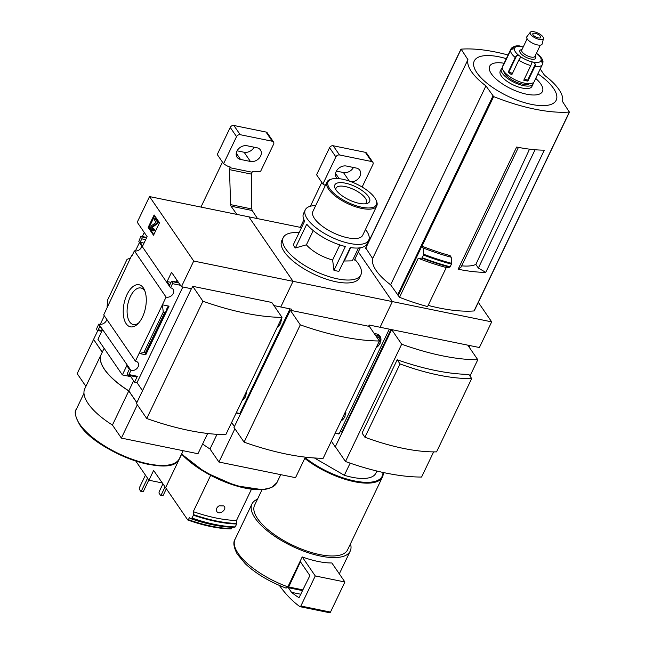 <?xml version="1.0" encoding="UTF-8"?>
<svg xmlns="http://www.w3.org/2000/svg" width="645" height="645" viewBox="0 0 645 645"><rect width="100%" height="100%" fill="white"/><g stroke="black" fill="none" stroke-linecap="round" stroke-linejoin="round"><path stroke-width="0.97" d="M368.214 241.222L368.867 241.351M478.316 302.368L491.692 321.871L392.37 301.594L380.074 327.257L390.943 329.474L341.769 432.11L342.261 432.215L335.239 446.88L331.345 441.196M273.932 305.585L280.752 306.98L293.048 281.317L193.726 261.04L181.43 286.703L171.538 272.279L167.095 281.559L169.619 285.243L171.256 281.825A1.467 0.742 101.5 0 1 172.078 281.156A1.467 0.742 101.5 0 1 172.368 281.373L172.578 281.68A1.467 0.742 101.5 0 1 172.521 283.663L170.522 287.823L138.828 241.593L140.529 237.005A1.467 0.742 101.5 0 1 141.352 236.336A1.467 0.742 101.5 0 1 141.642 236.546L141.852 236.86A1.467 0.742 101.5 0 1 141.795 238.844L140.15 242.27L142.674 245.955L147.124 236.667L137.232 222.235L149.527 196.58L248.849 216.849L293.048 281.317L392.37 301.594L358.322 251.937L392.37 301.594L380.074 327.257L369.206 325.032L368.618 326.257L291.04 310.422L291.621 309.197L280.752 306.98L293.048 281.317L248.849 216.849L301.538 227.604M491.692 321.871L479.396 347.526L468.528 345.309L468.262 345.857M469.947 345.599L469.181 347.204M391.684 329.627L467.786 345.156L477.784 359.741A142.618 54.196 -154.4 0 1 401.682 344.204L391.684 329.627L335.239 446.88M340.713 430.57L341.769 432.11M433.634 451.887L421.58 477.042A142.618 54.196 -154.4 0 1 345.478 461.506L335.489 446.929M477.784 359.741L469.971 376.043M401.682 344.204L345.478 461.506M397.191 359.773L362.063 433.085L364.917 437.246L400.037 363.925L397.191 359.773A142.618 54.196 -154.4 0 0 468.834 374.398L471.688 378.559L436.56 451.871A126.855 48.206 -154.4 0 1 364.917 437.246M529.537 149.164L475.865 264.426L478.364 268.078L535.06 149.745M478.364 268.078L485.758 272.359A113.963 43.312 -154.4 0 1 458.111 269.215L461.086 267.054L518.427 147.383M399.521 297.305L418.234 258.258L421.894 258.145L423.612 255.073L423.168 247.97L421.991 246.156A113.963 43.312 25.6 0 0 450.081 255.589L451.218 257.242L451.516 264.144L449.807 267.224L446.284 267.538L427.579 306.585A117.035 44.481 25.6 0 1 399.521 297.305L390.628 284.8A51.85 19.705 -154.4 0 1 372.641 258.564L365.82 248.051M423.168 247.97A117.035 44.481 25.6 0 0 451.218 257.242M474.204 310.616L474.043 310.946A113.963 43.312 -154.4 0 1 428.151 305.391M398.255 295.458L421.894 246.116M418.234 258.258A117.035 44.481 25.6 0 0 446.284 267.538M540.212 68.999L544.533 75.296A51.85 19.705 -154.4 0 1 562.513 101.531L569.341 112.053A113.963 43.312 -154.4 0 1 493.651 96.597L485.927 85.898A51.85 19.705 -154.4 0 1 467.939 59.663L461.119 49.149A113.963 43.312 -154.4 0 1 508.066 54.994M390.628 284.8L485.927 85.898M485.758 272.359L544.307 150.164A113.963 43.312 -154.4 0 1 516.653 147.028L458.111 269.215M372.641 258.564L467.939 59.663M537.914 73.804A45.432 17.27 -154.4 0 1 553.547 88.421A45.432 17.27 -154.4 0 1 529.134 103.869A45.432 17.27 -154.4 0 1 475.18 69.878A45.432 17.27 -154.4 0 1 506.309 58.663M535.705 78.4A29.259 11.118 -154.4 0 1 540.736 83.898A29.259 11.118 -154.4 0 1 527.054 94.291A29.259 11.118 -154.4 0 1 491.821 74.433A29.259 11.118 -154.4 0 1 504.108 63.258M461.667 265.837A46.093 17.512 25.6 0 0 475.865 264.426M287.864 586.869L286.106 588.127C269.634 581.887 256.025 573.76 245.269 563.746L237.167 553.966C233.683 547.17 232.966 542.292 235.022 539.333A54.494 20.704 25.6 0 0 238.207 553.491A54.494 20.704 25.6 0 0 287.864 586.869L302.215 556.917L315.26 575.945L300.844 606.026A1.467 0.742 101.5 0 1 300.022 606.695A1.467 0.742 101.5 0 1 299.869 606.631A234.369 119.301 101.5 0 1 279.382 585.442M257.484 499.222A54.494 20.704 25.6 0 0 251.945 503.995A54.494 20.704 25.6 0 0 255.13 518.161A54.494 20.704 25.6 0 0 306.633 552.193A54.494 20.704 25.6 0 0 350.227 551.088A54.494 20.704 25.6 0 0 350.477 543.783M315.26 575.945L344.906 581.992L331.861 562.972A54.494 20.704 -154.4 0 1 302.215 556.917M262.039 489.716L254.59 505.261A51.56 19.592 25.6 0 0 257.605 518.669A51.56 19.592 25.6 0 0 306.335 550.87A51.56 19.592 25.6 0 0 347.582 549.822L382.477 476.994A51.56 19.592 25.6 0 0 383.195 472.487M304.771 458.385A51.56 19.592 25.6 0 0 351.509 481.065A51.56 19.592 25.6 0 0 382.477 476.994M305.117 457.668A50.971 19.374 25.6 0 0 355.661 481.162A50.971 19.374 25.6 0 0 382.936 472.43M314.413 457.974L344.333 475.292A43.941 16.697 25.6 0 0 375.842 473.22L376.89 471.035M344.333 475.292L350.146 463.15M471.688 378.559A126.855 48.206 -154.4 0 1 400.037 363.925M344.906 581.992L330.49 612.081A1.467 0.742 101.5 0 1 329.668 612.75A1.467 0.742 101.5 0 1 329.514 612.677M288.347 587.708L300.417 561.771L309.89 575.582L299.03 597.697A227.919 116.019 101.5 0 1 291.524 592.344L288.347 587.708L302.674 590.635M300.933 594.271L291.524 592.344M504.261 63.613L504.003 63.476A17.576 6.684 25.6 0 0 503.721 63.936L502.552 66.379A17.576 6.684 25.6 0 0 515.516 79.996A17.576 6.684 25.6 0 0 534.254 81.568L535.423 79.125A17.576 6.684 25.6 0 0 535.608 78.617M542.413 63.734L542.703 63.121A2.927 2.653 177.7 0 0 542.727 61.041L542.066 62.42M533.673 62.218L535.334 64.161A2.927 1.79 -82.9 0 1 534.915 66.411L527.884 81.077A17.576 6.684 25.6 0 1 523.764 80.23L530.787 65.564A2.927 1.161 105.4 0 0 531.416 63.355L532.367 61.952A2.346 0.887 -154.4 0 1 533.673 62.218A14.65 5.563 25.6 0 0 540.994 60.719L542.211 62.75A2.927 2.701 37.6 0 1 542.163 64.927L535.14 79.585A17.576 6.684 25.6 0 0 535.423 79.125M512.259 73.812A2.346 0.887 25.6 0 0 508.776 72.143L508.196 72.175A17.576 6.684 25.6 0 0 511.775 74.82L518.806 60.154A2.927 0.863 -57.1 0 1 520.047 58.219L520.281 56.494A14.65 5.563 25.6 0 0 532.367 61.952M508.196 72.175L515.218 57.51A2.927 1.54 130.3 0 1 516.645 55.72L519.144 55.655A2.346 0.887 -154.4 0 1 520.281 56.494M503.721 63.936A17.576 6.684 25.6 0 0 503.463 65.274L510.485 50.616A2.927 2.653 -2.3 0 1 512.154 49.173L514.371 48.697A14.65 5.563 25.6 0 0 519.144 55.655M504.003 63.476L511.025 48.81A2.927 2.701 -142.4 0 1 511.3 48.367C513.791 46.158 516.726 45.376 520.104 46.021M523.248 46.916A14.65 5.563 25.6 0 0 523.168 46.892A2.346 0.887 -154.4 0 1 521.861 46.625A14.65 5.563 25.6 0 0 514.541 48.125L512.67 47.464A2.927 2.701 -142.4 0 0 511.3 48.367M521.861 46.625L519.556 46.053M540.994 60.719A2.346 0.887 -154.4 0 1 540.978 60.332A2.346 0.887 -154.4 0 1 541.163 60.154L542.727 61.041M520.483 57.59L520.047 58.219M502.294 67.757A17.576 6.684 25.6 0 0 501.375 68.822L500.206 71.264A17.576 6.684 25.6 0 0 513.17 84.89A17.576 6.684 25.6 0 0 531.907 86.454L533.084 84.011A17.576 6.684 25.6 0 0 533.334 82.633M501.375 68.822A17.576 6.684 25.6 0 0 514.347 82.447A17.576 6.684 25.6 0 0 533.084 84.011M503.81 71.273A14.65 5.563 25.6 0 0 514.823 81.439A14.65 5.563 25.6 0 0 529.65 83.657M522.007 49.496L521.136 49.73A8.788 3.338 25.6 0 0 526.328 57.437A8.788 3.338 25.6 0 0 535.584 56.647L535.213 55.825M514.541 48.125A2.346 0.887 -154.4 0 1 514.557 48.512A2.346 0.887 -154.4 0 1 514.371 48.697M527.134 38.797L521.749 50.036A7.321 2.782 25.6 0 0 527.15 55.712A7.321 2.782 25.6 0 0 534.955 56.365L540.341 45.126M530.295 32.25L526.933 36.604A8.482 3.225 25.6 0 0 533.052 43.4A8.482 3.225 25.6 0 0 542.179 43.916L543.461 38.555A7.321 2.782 25.6 0 0 542.961 36.87A7.321 2.782 25.6 0 0 536.309 32.395A7.321 2.782 25.6 0 0 530.295 32.25A7.321 2.782 25.6 0 0 535.584 38.12A7.321 2.782 25.6 0 0 543.461 38.555M540.486 36.362A4.394 1.669 25.6 0 0 536.334 33.621A4.394 1.669 25.6 0 0 532.818 33.709A4.394 1.669 25.6 0 0 536.059 37.112A4.394 1.669 25.6 0 0 540.744 37.507A4.394 1.669 25.6 0 0 540.486 36.362M527.884 81.077L527.457 80.585A2.346 0.887 25.6 0 0 524.321 79.069M315.671 205.618A35.153 13.36 25.6 0 0 305.295 209.819A35.153 13.36 25.6 0 0 307.351 218.961A35.153 13.36 25.6 0 0 340.584 240.916A35.153 13.36 25.6 0 0 368.706 240.198L366.949 243.866A35.153 13.36 25.6 0 1 350.3 247.535L338.891 271.343A35.153 13.36 -154.4 0 1 333.957 270.336L345.357 246.527A35.153 13.36 25.6 0 1 306.754 224.178L295.346 247.986L306.407 244.818A24.905 9.465 25.6 0 0 332.618 259.991L333.957 270.336M295.346 247.986A35.153 13.36 -154.4 0 1 294.193 246.43A35.153 13.36 -154.4 0 1 293.241 244.915L304.65 221.106A35.153 13.36 25.6 0 1 303.545 213.487L305.295 209.819M299.111 232.66A43.062 16.367 25.6 0 0 283.179 237.683A43.062 16.367 25.6 0 0 285.695 248.873A43.062 16.367 25.6 0 0 326.394 275.77A43.062 16.367 25.6 0 0 360.853 274.899A43.062 16.367 25.6 0 0 359.499 265.563A43.062 16.367 25.6 0 0 354.782 259.33M343.801 261.104A24.905 9.465 25.6 0 0 344.293 261.015L352.315 260.862L358.491 247.994M344.293 261.015L350.727 247.599M332.618 259.991L339.842 244.923M306.407 244.818L313.228 230.579M162.177 482.928L148.939 480.227L153.623 470.447L166.015 488.257M135.805 461.062L148.939 480.227M187.719 519.918L188.405 519.668L187.719 519.918L165.612 487.668L181.664 454.169M210.657 475.365L193.258 511.662L193.411 515.162L192.017 518.072L190.114 518.427L189.453 517.467L188.405 519.668A83.495 31.726 25.6 0 0 231.636 528.497L232.248 527.231M231.636 528.497L230.958 528.747M193.258 511.662C209.472 517.217 223.888 520.16 236.497 520.491L251.469 489.232M236.497 520.491L236.65 523.99L235.256 526.9L233.353 527.255A86.632 32.919 25.6 0 1 190.114 518.427M219.155 505.793C216.97 507.123 216.099 508.808 216.551 510.824C218.284 516.29 228.064 509.26 223.783 505.906L219.155 505.793M305.359 457.152L295.531 477.671L218.937 462.038L209.996 448.993A57.453 21.833 -154.4 0 1 202.635 443.986M241.391 410.293L241.972 411.139M234.425 426.506L231.652 422.451M360.853 274.899L359.45 277.834A43.062 16.367 -154.4 0 1 324.991 278.704A43.062 16.367 -154.4 0 1 284.292 251.808A43.062 16.367 -154.4 0 1 281.768 240.617L283.179 237.683M368.618 326.257L369.359 326.41L379.357 340.987L323.153 458.289A153.655 58.397 -154.4 0 1 244.092 442.156L233.99 427.417L290.298 310.269L291.04 310.422M234.385 426.603L231.603 422.548M218.937 462.038L234.893 428.731M209.996 448.993L217.018 434.335M379.357 340.987A153.655 58.397 -154.4 0 1 300.296 324.854L290.298 310.269M300.296 324.854L244.092 442.156M164.999 487.04L161.169 495.021L160.508 495.296L159.033 493.151L159.065 491.95L162.895 483.968M166.345 488.749L163.153 495.425L161.169 495.021M163.153 495.425L160.508 495.296M147.544 478.187L141.408 490.99L140.739 491.264L139.264 489.112L139.304 487.918L145.439 475.115M148.818 480.049L143.383 491.393L141.408 490.99M143.383 491.393L140.739 491.264M368.706 240.198A35.153 13.36 25.6 0 0 365.473 229.483M354.436 260.048L360.313 247.777M332.046 178.947L331.03 179.205A27.614 10.489 25.6 0 0 326.975 182.043L312.906 211.391A27.614 10.489 25.6 0 0 314.526 218.566A27.614 10.489 25.6 0 0 340.616 235.812A27.614 10.489 25.6 0 0 362.708 235.256L376.769 205.908A27.614 10.489 25.6 0 0 376.438 200.966L376.003 200.006A26.735 10.159 25.6 0 0 356.612 184.075A26.735 10.159 25.6 0 0 332.046 178.947A26.735 10.159 25.6 0 0 329.676 188.638A26.735 10.159 25.6 0 0 359.999 206.835A26.735 10.159 25.6 0 0 376.003 200.006M326.975 182.043A27.614 10.489 25.6 0 0 328.587 189.219A27.614 10.489 25.6 0 0 354.686 206.464A27.614 10.489 25.6 0 0 376.769 205.908M335.972 189.92A19.269 7.321 25.6 0 0 350.453 200.49A19.269 7.321 25.6 0 0 366.771 203.546A19.269 7.321 25.6 0 0 355.387 186.639A19.269 7.321 25.6 0 0 335.078 188.364A19.269 7.321 25.6 0 0 335.972 189.92M365.11 203.82A16.762 6.369 25.6 0 0 366.336 202.578A16.762 6.369 25.6 0 0 353.976 189.59A16.762 6.369 25.6 0 0 336.101 188.09A16.762 6.369 25.6 0 0 335.908 189.832M321.807 182.398L310.39 206.231M303.932 219.703L300.272 227.346M362.127 187.034L372.931 164.475A2.927 2.266 145.6 0 0 372.875 162.314A2.927 2.266 145.6 0 0 371.633 161.524L339.512 154.969A2.927 2.266 145.6 0 0 335.868 156.912L322.895 183.994A64.452 49.778 145.6 0 0 325.306 185.51M322.895 183.994L316.582 174.779L329.555 147.697A2.927 2.266 145.6 0 1 333.199 145.762L365.32 152.317A2.927 2.266 145.6 0 1 366.562 153.107L372.875 162.314M349.284 181.076L343.43 172.529L336.408 171.094M343.43 172.529A8.2 6.337 145.6 0 0 353.436 167.466M351.501 181.874A8.2 6.337 145.6 0 0 359.152 177.633A8.2 6.337 145.6 0 0 359.789 170.256A8.2 6.337 145.6 0 0 356.298 168.055L346.413 166.039A8.2 6.337 145.6 0 0 337.609 169.385A8.2 6.337 145.6 0 0 336.376 177.52A8.2 6.337 145.6 0 0 337.295 178.528M335.182 433.198L339.189 433.738L389.306 329.144L369.537 325.104L368.956 326.322M374.358 333.699A8.933 6.902 -34.4 0 1 380.002 336.247A8.933 6.902 -34.4 0 1 380.8 340.995M345.664 411.317A8.933 6.902 -34.4 0 1 345.68 414.316M379.268 335.4A8.933 6.902 -34.4 0 1 379.679 337.077M377.785 334.376A8.2 6.337 -34.4 0 1 378.131 334.82L379.832 337.303A8.2 6.337 -34.4 0 0 375.221 334.957M97.838 330.506L93.573 339.415L102.297 352.138M100.257 324.33L104.329 315.824M135.377 251.018L139.457 242.512M142.319 236.538L144.262 232.482M98.798 324.104L130.959 370.415L128.96 374.576A1.467 0.742 101.5 0 1 128.145 375.245A1.467 0.742 101.5 0 1 127.855 375.027L127.637 374.721A1.467 0.742 101.5 0 1 127.702 372.729L129.339 369.311L126.815 365.626L122.365 374.914L97.951 339.302L102.402 330.014L99.878 326.33L98.234 329.756A1.467 0.742 101.5 0 1 97.419 330.425A1.467 0.742 101.5 0 1 97.121 330.208L96.911 329.901A1.467 0.742 101.5 0 1 96.976 327.91L98.798 324.104L99.257 324.185A5.563 4.297 -34.4 0 0 106.812 319.444M131.58 255.678L131.878 256.105L134.386 250.865L166.079 297.103L139.094 353.436L145.762 354.798L144.843 354.274L145.988 353.194L145.415 352.863L143.899 352.557L139.094 353.436L135.402 361.144L103.7 314.905L131.58 255.678L132.04 255.767M106.215 320.952L106.715 319.307M141.94 246.132A5.563 4.297 -34.4 0 1 134.386 250.865M140.521 248.752L141.844 245.995M126.162 323.701A21.47 10.933 -78.5 0 0 137.619 324.048A21.47 10.933 -78.5 0 0 144.544 290.121A21.47 10.933 -78.5 0 0 127.815 293.015A21.47 10.933 -78.5 0 0 126.162 323.701M153.526 235.248L148.156 227.419L154.131 214.954L159.5 222.783L153.526 235.248M193.726 261.04L149.527 196.58M166.079 297.103A5.563 4.297 145.6 0 0 172.207 294.991A5.563 4.297 145.6 0 0 173.142 289.363A5.563 4.297 145.6 0 0 170.522 287.823M130.959 370.415A5.563 4.297 145.6 0 0 137.087 368.311A5.563 4.297 145.6 0 0 138.014 362.683A5.563 4.297 145.6 0 0 135.402 361.144M181.43 286.703L191.565 288.775L192.734 286.324L271.795 302.465L282.002 317.356L225.798 434.657A153.655 58.397 -154.4 0 1 146.738 418.516L136.426 403.48L191.396 288.734M128.145 375.245L136.547 376.954A1.467 0.742 101.5 0 0 137.361 376.293L134.555 382.154L137.022 382.662L142.545 390.709M134.555 382.154L130.766 376.632L122.365 374.914M169.063 306.165L162.395 304.803L163.274 312.124L164.781 312.438L165.797 311.841L167.434 307.117L169.063 306.165L145.762 354.798M176.109 281.978L176.972 280.196M130.766 376.632L131.137 375.85M107.102 306.77L107.699 299.756L127.073 259.322L130.403 258.145M133.628 380.808L128.823 390.838L136.861 402.561M128.823 390.838A57.453 21.833 -154.4 0 1 101.192 354.444L104.127 348.316M102.249 352.235L93.654 339.536M136.821 402.657L128.774 390.935A57.453 21.833 -154.4 0 1 101.144 354.54A57.453 21.833 -154.4 0 1 101.168 354.492M93.525 339.512L77.174 373.624L85.906 386.355M207.666 433.48L197.967 453.733L121.373 438.092L112.432 425.047A57.453 21.833 -154.4 0 1 84.801 388.661L101.144 354.54M137.329 404.794L121.373 438.092M128.774 390.935L112.432 425.047M153.833 234.611L149.027 227.596L148.156 227.419M149.027 227.596L154.687 215.769M151.696 230.297L150.946 229.193A2.048 1.04 101.5 0 1 150.728 227.322A2.048 1.04 101.5 0 1 151.631 225.621L155.905 222.557L154.324 219.59L154.905 218.373L157.436 222.057L156.848 223.275L151.873 226.847L151.631 228.12L152.285 229.072A1.467 0.742 101.5 0 0 152.575 229.289A1.467 0.742 101.5 0 0 153.397 228.62L153.921 229.386A2.927 1.492 101.5 0 1 152.285 230.725A2.927 1.492 101.5 0 1 151.696 230.297M153.397 228.62L154.784 229.564A2.927 1.492 101.5 0 1 153.147 230.902L152.285 230.725M154.784 229.564L153.921 229.386M154.905 218.373L155.776 218.55L158.299 222.235L157.711 223.452L152.744 227.024L152.494 228.298L153.05 229.112M157.711 223.452L156.848 223.275M158.299 222.235L157.436 222.057M170.998 282.357L167.095 281.559M137.022 382.662L182.858 286.993M144.061 243.068L140.15 242.27M143.899 352.557L163.274 312.124M282.002 317.356A153.655 58.397 -154.4 0 1 202.941 301.215L146.738 418.516M202.941 301.215L192.734 286.324M145.06 291.492A18.665 9.506 -78.5 0 0 141.013 288.017A18.665 9.506 -78.5 0 0 128.944 300.119A18.665 9.506 -78.5 0 0 129.653 321.847A18.665 9.506 -78.5 0 0 133.547 324.596A18.665 9.506 -78.5 0 0 138.635 322.984M257.532 218.623L252.163 210.504L251.784 208.956L251.526 174.134L252.284 171.506L253.872 171.828A64.452 49.778 145.6 0 0 260.636 171.28L273.609 144.198A2.927 2.266 145.6 0 0 273.553 142.037A2.927 2.266 145.6 0 0 272.311 141.247L240.19 134.692A2.927 2.266 145.6 0 0 236.554 136.635L223.573 163.717A64.452 49.778 145.6 0 0 228.661 166.676L230.241 166.999L229.507 169.635L230.604 204.626L231.031 206.19L236.86 214.406M222.485 162.129L200.95 207.077M223.573 163.717L217.26 154.51L230.241 127.42A2.927 2.266 145.6 0 1 233.877 125.485L265.998 132.04A2.927 2.266 145.6 0 1 267.24 132.83L273.553 142.037M250.421 161.46L240.537 159.444A8.2 6.337 145.6 0 1 237.054 157.243A8.2 6.337 145.6 0 1 238.287 149.108A8.2 6.337 145.6 0 1 247.091 145.762L256.976 147.778A8.2 6.337 145.6 0 1 260.467 149.979A8.2 6.337 145.6 0 1 259.234 158.122A8.2 6.337 145.6 0 1 250.421 161.46L244.108 152.252L237.086 150.817M244.108 152.252A8.2 6.337 145.6 0 0 254.114 147.197M236.183 412.985L239.867 413.469L289.984 308.874L273.94 305.593M281.575 318.251A8.933 6.902 -34.4 0 1 281.478 320.726M246.446 391.571A8.933 6.902 -34.4 0 1 246.358 394.039M423.749 254.267A122.518 46.561 25.6 0 0 451.661 263.345M423.612 255.073A122.897 46.706 25.6 0 0 451.516 264.144M422.322 257.758A122.897 46.706 25.6 0 0 450.226 266.82M421.894 258.145A122.518 46.561 25.6 0 0 449.807 267.224M397.61 294.983L492.909 96.081M365.659 248.381L460.957 49.48M474.043 310.946L569.341 112.053M421.991 246.156L493.651 96.597M330.49 612.081L300.844 606.026M303.021 589.909L288.371 586.918M534.915 66.411A17.576 6.684 25.6 0 0 542.163 64.927M518.806 60.154A17.576 6.684 25.6 0 0 530.787 65.564M510.485 50.616A17.576 6.684 25.6 0 0 515.218 57.51M541.163 60.154A14.65 5.563 25.6 0 0 536.455 53.245M516.645 55.72L508.776 72.143M535.334 64.161L527.457 80.585M512.67 47.464L511.775 49.326M181.592 454.007A56.421 21.438 25.6 0 0 270.279 487.91M181.769 453.645A57.131 21.712 25.6 0 0 235.957 485.266A57.131 21.712 25.6 0 0 276.947 482.573L271.666 487.531L262.442 489.692L235.522 485.677L205.094 472.269L181.567 454.064M193.508 514.621A89.107 33.863 25.6 0 0 236.747 523.45M193.411 515.162A89.349 33.959 25.6 0 0 236.65 523.99M192.017 518.072A89.349 33.959 25.6 0 0 235.256 526.9M191.734 518.338A89.107 33.863 25.6 0 0 234.965 527.167M371.633 161.524L365.32 152.317M339.512 154.969L333.199 145.762M335.868 156.912L329.555 147.697M339.141 178.681L335.569 173.473M335.295 432.948L339.189 433.738M344.914 412.881A7.24 5.587 -34.4 0 1 344.535 417.218A7.24 5.587 -34.4 0 1 341.06 420.927M376.349 336.601A7.24 5.587 -34.4 0 1 379.663 343.906A7.24 5.587 -34.4 0 1 376.188 347.607M79.94 424.95A56.421 21.438 25.6 0 0 147.778 464.223M152.93 229.209L152.285 229.072M152.494 228.298L151.631 228.12M152.744 227.024L151.873 226.847M79.682 424.112A57.131 21.712 25.6 0 0 133.676 459.788A57.131 21.712 25.6 0 0 179.383 458.627C172.376 479.38 96.895 452.669 79.698 424.757C75.199 416.581 74.086 411.421 76.344 409.261A57.131 21.712 25.6 0 0 79.682 424.112M178.657 282.655L172.368 281.373M178.867 282.962L172.578 281.68M180.463 285.284L172.521 283.663M137.361 376.293L128.96 374.576M102.144 330.554L98.234 329.756M145.697 239.642L141.795 238.844M146.576 237.82L141.852 236.86M146.689 237.578L141.642 236.546M145.415 352.863L164.781 312.438M145.996 353.146L165.709 312.003M252.163 210.504L231.031 206.19M251.784 208.956L230.604 204.626M251.526 174.134L229.507 169.635M251.953 172.199L229.91 167.7M272.311 141.247L265.998 132.04M240.19 134.692L233.877 125.485M236.554 136.635L230.241 127.42M240.537 159.444L236.255 153.196M236.304 412.736L239.867 413.469M245.729 393.063A7.24 5.587 -34.4 0 1 245.213 396.941A7.24 5.587 -34.4 0 1 242.254 400.319M280.857 319.751A7.24 5.587 -34.4 0 1 280.341 323.629A7.24 5.587 -34.4 0 1 277.374 327.007M365.61 248.148L460.909 49.254M474.252 310.85L569.551 111.948M339.318 573.848L350.227 551.088M235.022 539.333L251.945 503.995M329.668 612.75L300.022 606.695M542.945 61.96C543.267 60.251 541.582 57.607 537.898 54.035M276.947 482.573L280.736 474.656M187.88 520.047C204.223 525.828 218.663 528.771 231.2 528.892M335.15 433.255L338.859 434.004M340.899 421.25L344.938 417.041L345.365 411.929M376.027 347.937L380.066 343.729L379.832 337.303M179.383 458.627L183.172 450.71M76.344 409.261L83.971 393.337M178.536 282.478L172.078 281.156M101.781 331.312L97.419 330.425M146.754 237.441L141.352 236.336M145.988 353.194L165.797 311.841M236.159 413.042L239.537 413.735M242.085 400.674L245.616 396.772L246.18 392.112M277.205 327.362L280.744 323.451L281.309 318.799"/></g></svg>
